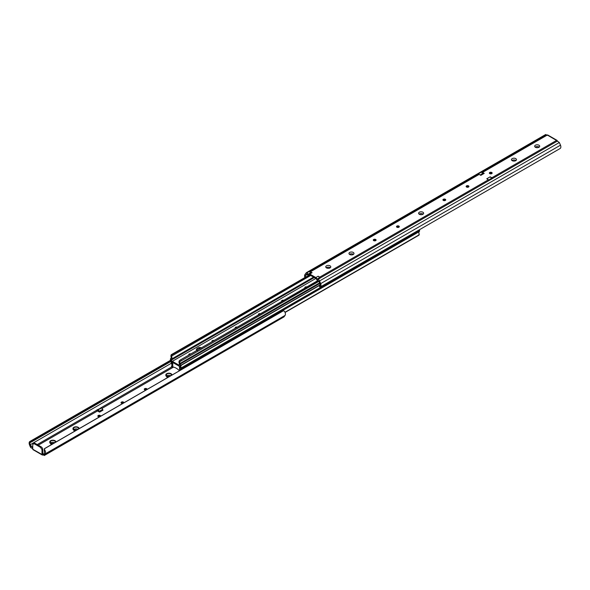 <?xml version="1.0" encoding="UTF-8"?>
<svg xmlns="http://www.w3.org/2000/svg" width="590" height="590" viewBox="0 0 590 590"><rect width="100%" height="100%" fill="white"/><g stroke="black" fill="none" stroke-linecap="round" stroke-linejoin="round"><path stroke-width="0.89" d="M179.36 366.272L172.752 362.511L172.767 366.287A0.767 0.443 -120 0 0 173.46 367.12A12.729 7.353 60 0 1 179.006 370.321A0.767 0.443 -120 0 0 179.699 370.291L179.36 366.272A1.092 0.634 -60 0 1 179.375 366.095M171.609 361.648A2.906 1.674 -120 0 0 171.225 362.09A1.748 1.01 -120 0 0 171.439 363.521A4.55 2.633 60 0 1 171.712 364.126A2.301 1.328 60 0 1 171.646 366.095L171.661 366.073M180.533 370.092A2.301 1.328 60 0 1 180.754 369.347A4.55 2.633 60 0 1 181.019 369.052A1.748 1.01 -120 0 0 181.241 367.872L419.549 230.284A2.906 1.674 -120 0 0 419.357 229.783M180.488 365.166L181.167 365.844L180.393 366.294L180.393 367.467A0.797 0.457 60 0 1 180.334 368.263L180.341 368.256M181.241 367.872A2.906 1.674 -120 0 0 180.393 366.294M181.019 369.052L419.328 231.464A1.748 1.01 -120 0 0 419.549 230.284M419.328 231.464A4.55 2.633 -120 0 0 419.062 231.759A2.301 1.328 -120 0 0 419.129 233.81L418.826 235.24L285.073 312.464M172.752 363.204L172.147 363.558A0.797 0.457 60 0 1 172.073 362.666L172.597 362.363M172.073 362.666L172.073 362.039M179.847 370.491A3.393 1.962 60 0 1 180.083 368.514A2.876 1.659 60 0 1 180.319 368.271A0.797 0.457 60 0 1 180.319 368.271M172.147 363.558A2.876 1.659 60 0 1 172.376 364.06A3.393 1.962 60 0 1 172.31 366.936L172.929 366.685M172.907 366.641L172.295 367.054M171.646 366.095L172.31 366.936M419.291 234.731L284.992 312.265M188.933 355.025A1.401 0.811 180 0 1 188.756 354.634A1.401 0.811 180 0 1 190.835 353.926M212.142 341.625A1.401 0.811 180 0 1 211.972 341.234A1.401 0.811 180 0 1 214.045 340.526M235.358 328.224A1.401 0.811 180 0 1 235.181 327.834A1.401 0.811 180 0 1 237.261 327.126M258.568 314.824A1.401 0.811 180 0 1 258.398 314.433A1.401 0.811 180 0 1 260.47 313.725M281.784 301.424A1.401 0.811 180 0 1 281.607 301.033A1.401 0.811 180 0 1 283.687 300.325M304.993 288.023A1.401 0.811 180 0 1 304.816 287.632A1.401 0.811 180 0 1 306.896 286.924M308.474 275.486L171.174 354.76L170.871 356.19A2.301 1.328 60 0 1 170.938 358.241A4.55 2.633 60 0 1 170.672 358.536A1.748 1.01 60 0 0 170.451 359.716A2.906 1.674 60 0 0 172.332 362.208L178.586 365.822A2.906 1.674 60 0 0 180.039 365.97A2.906 1.674 60 0 0 180.466 365.498L320.223 284.808M310.701 275.471L171.535 356.117A3.393 1.962 60 0 1 171.602 359.074A2.876 1.659 60 0 1 171.373 359.31A0.797 0.457 60 0 1 171.373 359.31A0.797 0.457 60 0 0 171.299 360.114A1.807 1.047 60 0 0 172.332 361.316L178.586 364.93A1.807 1.047 60 0 0 179.493 365.018A1.807 1.047 60 0 0 179.618 364.922A0.797 0.457 60 0 0 179.544 364.03A2.876 1.659 60 0 1 179.316 363.521A3.393 1.962 60 0 1 179.382 360.652L180.046 361.493L180.783 361.08L318.954 281.12M319.876 283.458L180.245 364.067A1.748 1.01 60 0 1 180.466 365.498M180.245 364.067A4.55 2.633 60 0 1 179.98 363.462A2.301 1.328 60 0 1 180.046 361.493L319.013 281.275M317.737 280.803L180.267 360.025L317.568 280.759M179.382 360.652L180.267 360.025M171.447 355.873L171.727 354.693L309.824 274.969M171.299 360.114L314.3 277.551M171.373 359.31L313.644 277.175M329.154 268.214L330.12 267.661M352.37 254.814L353.336 254.261M309.964 275.051L171.52 354.981M55.195 442.456A2.515 1.453 0 0 0 55.342 441.969A2.515 1.453 0 0 0 54.605 440.937A2.515 1.453 0 0 0 51.861 440.627A2.515 1.453 0 0 0 50.305 441.969A2.515 1.453 0 0 0 51.042 442.994A2.515 1.453 0 0 0 53.668 443.333M54.664 442.766A2.515 1.453 0 0 0 54.605 442.729A2.515 1.453 0 0 0 50.836 442.861M78.404 429.055A2.515 1.453 0 0 0 78.551 428.569A2.515 1.453 0 0 0 77.814 427.536A2.515 1.453 0 0 0 75.07 427.226A2.515 1.453 0 0 0 73.514 428.569A2.515 1.453 0 0 0 74.252 429.594A2.515 1.453 0 0 0 76.877 429.933M77.873 429.358A2.515 1.453 0 0 0 77.814 429.328A2.515 1.453 0 0 0 74.052 429.461M171.255 375.447A2.515 1.453 0 0 0 171.395 374.96A2.515 1.453 0 0 0 170.665 373.935A2.515 1.453 0 0 0 167.921 373.618A2.515 1.453 0 0 0 166.365 374.96A2.515 1.453 0 0 0 167.103 375.985A2.515 1.453 0 0 0 169.728 376.332M170.724 375.756A2.515 1.453 0 0 0 170.665 375.719A2.515 1.453 0 0 0 166.896 375.852M147.035 389.43A1.401 0.811 0 0 0 147.072 389.252A1.401 0.811 0 0 0 146.659 388.685A1.401 0.811 0 0 0 145.133 388.508A1.401 0.811 0 0 0 144.27 389.252A1.401 0.811 0 0 0 144.683 389.828A1.401 0.811 0 0 0 145.966 390.049M146.718 389.614A1.401 0.811 0 0 0 146.659 389.577A1.401 0.811 0 0 0 144.506 389.702M123.826 402.83A1.401 0.811 0 0 0 123.856 402.66A1.401 0.811 0 0 0 123.45 402.085A1.401 0.811 0 0 0 121.924 401.908A1.401 0.811 0 0 0 121.061 402.66A1.401 0.811 0 0 0 121.466 403.228A1.401 0.811 0 0 0 122.757 403.449M123.509 403.014A1.401 0.811 0 0 0 123.45 402.977A1.401 0.811 0 0 0 121.289 403.103M100.617 416.23A1.401 0.811 0 0 0 100.647 416.061A1.401 0.811 0 0 0 100.234 415.485A1.401 0.811 0 0 0 98.707 415.308A1.401 0.811 0 0 0 97.844 416.061A1.401 0.811 0 0 0 98.257 416.628A1.401 0.811 0 0 0 99.548 416.85M100.293 416.415A1.401 0.811 0 0 0 100.234 416.378A1.401 0.811 0 0 0 98.08 416.503M52.975 443.732A3.061 1.77 180 0 1 50.659 443.215A3.061 1.77 180 0 1 49.759 441.969A3.061 1.77 180 0 1 51.647 440.332A3.061 1.77 180 0 1 54.988 440.715A3.061 1.77 180 0 1 55.888 441.969A3.061 1.77 180 0 1 55.88 442.058M76.191 430.331A3.061 1.77 180 0 1 73.868 429.815A3.061 1.77 180 0 1 72.968 428.569A3.061 1.77 180 0 1 74.864 426.931A3.061 1.77 180 0 1 78.197 427.315A3.061 1.77 180 0 1 79.097 428.569A3.061 1.77 180 0 1 79.097 428.657M169.035 376.73A3.061 1.77 180 0 1 166.712 376.214A3.061 1.77 180 0 1 165.82 374.96A3.061 1.77 180 0 1 167.708 373.33A3.061 1.77 180 0 1 171.048 373.713A3.061 1.77 180 0 1 171.948 374.96A3.061 1.77 180 0 1 171.941 375.048L171.948 374.96M98.272 410.05L97.475 410.043L98.272 410.05A1.423 0.826 60 0 1 99.223 411.363L102.623 409.394A1.423 0.826 -120 0 0 101.679 408.081L97.66 409.932M101.679 408.081L100.875 408.074M98.102 410.824L98.663 411.562A1.748 1.01 -120 0 0 98.678 411.621L99.562 412.13L99.223 411.363M97.475 410.043L96.871 410.139A1.092 0.634 -120 0 0 97.542 410.965L98.678 411.621M42.76 449.329L42.76 453.496L43.225 453.762L42.76 453.496L43.225 453.762L41.993 454.477L41.993 449.772L42.709 449.071A2.19 1.261 -120 0 0 41.219 446.881L35.024 443.311A2.19 1.261 -120 0 0 33.932 443.201L32.76 444.218L34.249 443.754L40.445 447.331L41.934 449.514L42.709 449.071M44.235 453.902L43.594 454.271A1.534 0.885 0 0 0 41.993 454.477L33.143 449.462M96.819 409.998L100.492 408.28M102.623 409.394L102.97 410.168L99.562 412.13M98.294 410.861L97.785 411.105M32.863 448.791L32.472 447.323L30.164 444.764A2.515 1.453 60 0 1 30.444 442.426A2.515 1.453 60 0 1 30.503 442.389L31.853 441.667L31.159 441.047L170.753 360.446M43.594 454.271L44.272 454.248M44.272 455.281L41.993 454.477L42.923 455.111M285.051 315.414A3.614 2.087 -120 0 0 284.469 311.291L283.392 310.783L44.471 448.732L44.611 449.772A3.614 2.087 60 0 1 45.194 453.894L285.051 315.414L283.982 316.889L44.235 455.303L45.194 453.894M44.294 455.51L283.982 316.889M32.575 448.533L30.791 447.633L30.791 445.834M44.39 448.901L44.361 455.355M44.427 454.956L44.235 453.592M30.274 445.03L30.267 446.785L29.5 444.831A3.614 2.087 60 0 1 29.891 441.475A3.614 2.087 60 0 1 30.083 441.386L31.159 441.047M44.693 448.518L283.392 310.783M30.267 446.785L30.791 447.633M32.708 449.115L32.76 444.218M170.798 360.534L31.55 440.929M44.198 449.071L44.508 448.673M98.39 410.942L97.947 411.2M31.661 441.829L171.255 361.242M171.225 361.198L31.853 441.667M535.196 147.139A2.515 1.453 180 0 1 538.958 147.006A2.515 1.453 180 0 1 539.164 147.139M535.396 147.271A2.515 1.453 180 0 1 534.658 146.246A2.515 1.453 180 0 1 536.214 144.904A2.515 1.453 180 0 1 538.958 145.221A2.515 1.453 180 0 1 539.695 146.246A2.515 1.453 180 0 1 538.139 147.589A2.515 1.453 180 0 1 535.396 147.271M511.98 160.539A2.515 1.453 180 0 1 515.749 160.406A2.515 1.453 180 0 1 515.948 160.539M512.186 160.672A2.515 1.453 180 0 1 511.449 159.647A2.515 1.453 180 0 1 513.005 158.304A2.515 1.453 180 0 1 515.749 158.622A2.515 1.453 180 0 1 516.486 159.647A2.515 1.453 180 0 1 514.93 160.989A2.515 1.453 180 0 1 512.186 160.672M419.136 214.148A2.515 1.453 180 0 1 422.897 214.015A2.515 1.453 180 0 1 423.104 214.148M419.335 214.281A2.515 1.453 180 0 1 418.605 213.256A2.515 1.453 180 0 1 420.154 211.913A2.515 1.453 180 0 1 422.897 212.223A2.515 1.453 180 0 1 423.635 213.256A2.515 1.453 180 0 1 422.079 214.598A2.515 1.453 180 0 1 419.335 214.281M349.501 254.349A2.515 1.453 180 0 1 353.263 254.216A2.515 1.453 180 0 1 353.469 254.349M349.7 254.482A2.515 1.453 180 0 1 348.963 253.457A2.515 1.453 180 0 1 350.519 252.114A2.515 1.453 180 0 1 353.263 252.431A2.515 1.453 180 0 1 354 253.457A2.515 1.453 180 0 1 352.444 254.799A2.515 1.453 180 0 1 349.7 254.482M326.285 267.749A2.515 1.453 180 0 1 330.053 267.617A2.515 1.453 180 0 1 330.253 267.749M326.491 267.882A2.515 1.453 180 0 1 325.754 266.857A2.515 1.453 180 0 1 327.31 265.515A2.515 1.453 180 0 1 330.053 265.832A2.515 1.453 180 0 1 330.784 266.857A2.515 1.453 180 0 1 329.235 268.199A2.515 1.453 180 0 1 326.491 267.882M373.529 240.499A1.401 0.811 180 0 1 375.683 240.373A1.401 0.811 180 0 1 375.86 240.499M373.706 240.624A1.401 0.811 180 0 1 373.293 240.056A1.401 0.811 180 0 1 374.156 239.304A1.401 0.811 180 0 1 375.683 239.481A1.401 0.811 180 0 1 376.096 240.056A1.401 0.811 180 0 1 375.233 240.801A1.401 0.811 180 0 1 373.706 240.624M396.738 227.098A1.401 0.811 180 0 1 398.899 226.973A1.401 0.811 180 0 1 399.076 227.098M396.915 227.224A1.401 0.811 180 0 1 396.502 226.656A1.401 0.811 180 0 1 397.372 225.904A1.401 0.811 180 0 1 398.899 226.081A1.401 0.811 180 0 1 399.305 226.656A1.401 0.811 180 0 1 398.442 227.401A1.401 0.811 180 0 1 396.915 227.224M443.164 200.298A1.401 0.811 180 0 1 445.317 200.172A1.401 0.811 180 0 1 445.494 200.298M443.341 200.423A1.401 0.811 180 0 1 442.928 199.848A1.401 0.811 180 0 1 443.791 199.103A1.401 0.811 180 0 1 445.317 199.28A1.401 0.811 180 0 1 445.73 199.848A1.401 0.811 180 0 1 444.867 200.6A1.401 0.811 180 0 1 443.341 200.423M466.373 186.897A1.401 0.811 180 0 1 468.534 186.772A1.401 0.811 180 0 1 468.711 186.897M466.55 187.023A1.401 0.811 180 0 1 466.144 186.447A1.401 0.811 180 0 1 467.007 185.703A1.401 0.811 180 0 1 468.534 185.88A1.401 0.811 180 0 1 468.939 186.447A1.401 0.811 180 0 1 468.077 187.2A1.401 0.811 180 0 1 466.55 187.023M489.589 173.497A1.401 0.811 180 0 1 491.743 173.372A1.401 0.811 180 0 1 491.92 173.497M489.766 173.622A1.401 0.811 180 0 1 489.353 173.047A1.401 0.811 180 0 1 490.216 172.302A1.401 0.811 180 0 1 491.743 172.479A1.401 0.811 180 0 1 492.156 173.047A1.401 0.811 180 0 1 491.293 173.792A1.401 0.811 180 0 1 489.766 173.622M319.699 286.054L319.979 283.716L318.917 281.032L317.383 280.678L316.093 278.591L309.499 274.778L308.209 275.375L306.734 273.908L305.613 275.427A2.515 1.453 60 0 0 305.509 277.204M317.368 279.859L317 279.159L319.315 277.816A1.748 1.01 -120 0 0 319.301 277.757L320.031 278.185M308.223 274.579L307.98 274.298L310.303 272.956L310.038 272.41L310.79 272.846M480.149 174.965L482.436 173.644L482.17 173.099L482.93 173.534M557.026 141.091A1.534 0.885 180 0 1 557.292 140.885L557.292 141.364M488.741 179.935L491.337 178.438A1.748 1.01 -120 0 0 491.323 178.379L492.053 178.8M482.17 173.099L481.647 171.978A8.754 5.052 60 0 1 482.554 172.42L484.213 173.379A1.748 1.01 -120 0 0 483.335 173.298L480.297 175.053M548.007 135.523L545.765 134.638M559.917 148.614A3.614 2.087 -120 0 0 560.109 148.525A3.614 2.087 -120 0 0 560.5 145.169L320.643 283.65L319.574 280.936L559.32 142.522L556.518 140.435L491.839 177.782A8.754 5.052 60 0 1 492.746 178.387L489.339 180.348A8.754 5.052 -120 0 0 488.432 179.751L486.772 178.792L490.172 176.823L491.839 177.782M492.746 178.387L557.137 141.209L556.857 140.538M491.337 178.438L491.706 179.139M491.323 178.379A1.748 1.01 -120 0 0 490.172 176.823M319.315 277.816L319.692 278.517M488.432 179.751L319.758 277.13A8.754 5.052 60 0 1 320.672 277.735L318.408 279.122L319.574 280.936M319.758 277.13L318.158 276.209A1.748 1.01 60 0 1 319.301 277.757M317.612 279.859L318.408 279.122M308.518 274.512L308.592 274.306A1.748 1.01 60 0 1 308.88 273.952A1.748 1.01 60 0 1 309.757 274.04L315.834 277.543A1.748 1.01 60 0 1 317 279.159M545.706 134.491L306.38 272.669L306.018 273.111L307.183 272.639L307.98 274.298M306.018 273.111L304.949 274.586A3.614 2.087 60 0 0 304.927 277.536M309.654 274.866L308.209 275.375M318.099 280.744L317.383 280.678M320.643 283.65A3.614 2.087 60 0 1 320.252 287.006A3.614 2.087 60 0 1 320.06 287.094L319.588 286.113L320.001 285.774M307.183 272.639L309.566 271.326A8.754 5.052 60 0 1 310.473 271.769L479.146 174.389A8.754 5.052 -120 0 0 478.239 173.939L481.632 171.97M309.507 271.297L310.038 272.41M308.88 273.952L311.203 272.61A1.748 1.01 60 0 1 312.081 272.698L310.473 271.769M484.213 173.379L480.813 175.348L479.146 174.389M547.077 134.889L556.518 140.435M559.32 142.522L560.5 145.169M419.276 214.244L420.272 213.669M443.282 200.386L444.034 199.951M466.491 186.986L467.243 186.551M489.707 173.585L490.452 173.15M512.127 160.642L513.123 160.067M535.337 147.234L536.332 146.667M180.488 366.08L180.488 365.712M172.752 363.846L172.376 364.06M419.062 231.759L180.754 369.347M201.537 348.07C199.796 346.212 194.132 349.479 197.355 350.482M197.576 350.46L196.927 349.634A2.515 1.453 180 0 1 200.541 348.321M170.871 356.19L171.535 356.117M172.332 361.316L315.856 278.451M179.67 364.303L178.586 364.93M181.292 360.601L180.739 359.9M171.602 359.074L313.556 277.123M328.896 268.266L330.031 267.609M352.105 254.865L353.248 254.209M171.727 354.693L171.174 354.76M179.98 363.462L319.632 282.839M49.774 442.146A3.061 1.77 0 0 0 49.759 442.323A3.061 1.77 0 0 0 50.659 443.577A3.061 1.77 0 0 0 52.385 444.078M49.833 441.586L51.16 444.786M72.983 428.746A3.061 1.77 0 0 0 72.968 428.923A3.061 1.77 0 0 0 73.868 430.176A3.061 1.77 0 0 0 75.594 430.678M73.042 428.185L74.37 431.378M165.834 375.137A3.061 1.77 0 0 0 165.82 375.321A3.061 1.77 0 0 0 166.712 376.568A3.061 1.77 0 0 0 168.445 377.069M165.893 374.576L167.221 377.777M38.276 445.185L97.542 410.965M102.041 408.369L173.475 367.12M99.349 411.827L102.749 409.866M37.229 444.58L96.871 410.139M100.315 408.155L171.933 366.803M30.164 444.764L171.329 363.263M32.266 448.371L32.266 447.073M34.249 443.754L35.024 443.311M40.445 447.331L41.219 446.881M30.083 441.386L30.503 442.389M44.611 449.772L44.198 450.303M482.554 172.42L547.24 135.081M309.757 274.04L312.081 272.698M318.158 276.209L315.834 277.543M307.383 274.409L305.613 275.427M546.03 134.8L481.647 171.978M478.239 173.939L309.566 271.326M320.672 277.735L489.339 180.348M491.418 178.733L489.022 180.12M319.397 278.119L317.073 279.454M172.177 367.105L171.476 366.22M320.223 285.036L180.039 365.97M97.556 409.976L100.964 408.007M29.891 441.475L170.643 360.217M42.244 454.993L32.907 449.602M44.235 455.362L44.235 453.57M319.832 287.087L319.441 286.135M560.109 148.525L320.252 287.006M557.093 140.398L547.756 135.007M309.787 274.947L308.917 275.449"/></g></svg>
